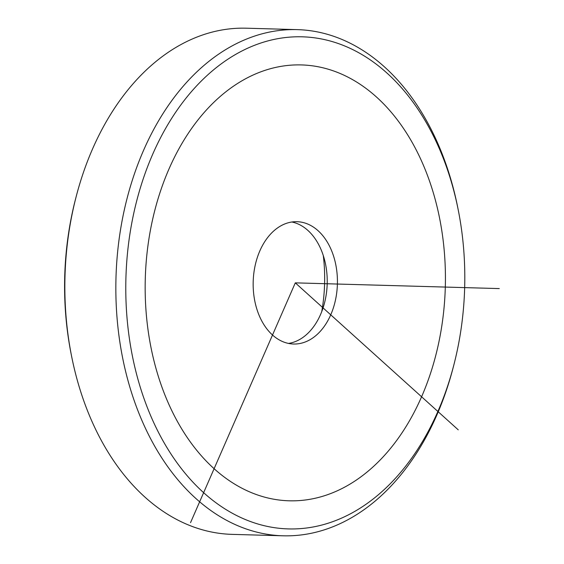 <?xml version="1.0" encoding="UTF-8"?>
<svg xmlns="http://www.w3.org/2000/svg" width="564" height="564" viewBox="0 0 564 564"><rect width="100%" height="100%" fill="white"/><g stroke="black" fill="none" stroke-linecap="round" stroke-linejoin="round"><path stroke-width="0.85" d="M291.898 222.004A61.187 42.117 -88.4 0 1 325.59 264.403A61.187 42.117 -88.4 0 1 324.504 302.981A61.187 42.117 -88.4 0 1 288.486 343.427M323.299 255.584A131.518 90.529 -88.4 0 1 321.727 311.659M298.3 221.765A61.187 42.117 91.6 0 0 297.009 221.694A61.187 42.117 91.6 0 0 253.222 280.745A61.187 42.117 91.6 0 0 292.293 343.955A61.187 42.117 91.6 0 0 293.576 344.019A61.187 42.117 91.6 0 0 337.364 284.975A61.187 42.117 91.6 0 0 298.3 221.765M453.844 364.971L453.273 367.178A253.187 174.283 -88.4 0 1 283.086 535.8L232.093 534.369A253.187 174.283 -88.4 0 1 86.144 407.257A253.187 174.283 -88.4 0 1 71.635 356.462L71.191 354.227A246.151 169.44 -88.4 0 1 75.548 199.029L76.119 196.822A253.187 174.283 -88.4 0 1 246.306 28.2L297.298 29.631A253.187 174.283 -88.4 0 1 443.255 156.743A253.187 174.283 -88.4 0 1 457.756 207.538L458.201 209.773A246.151 169.44 -88.4 0 1 453.844 364.971A246.151 169.44 -88.4 0 1 306.964 527.953A246.151 169.44 -88.4 0 1 146.485 405.333A246.151 169.44 -88.4 0 1 214.108 69.4A246.151 169.44 -88.4 0 1 444.101 160.387A246.151 169.44 -88.4 0 1 458.201 209.773M71.635 356.462A253.187 174.283 -88.4 0 1 76.119 196.822M283.086 535.8A253.187 174.283 -88.4 0 1 137.137 408.689A253.187 174.283 -88.4 0 1 142.107 153.739A253.187 174.283 -88.4 0 1 297.298 29.631M458.25 429.846L295.296 282.86L190.533 522.652M295.296 282.86L499.274 288.585M214.101 468.698A218.021 150.073 91.6 0 0 421.59 396.774A218.021 150.073 91.6 0 0 376.484 97.022A218.021 150.073 91.6 0 0 169.003 168.946A218.021 150.073 91.6 0 0 214.101 468.698"/></g></svg>
